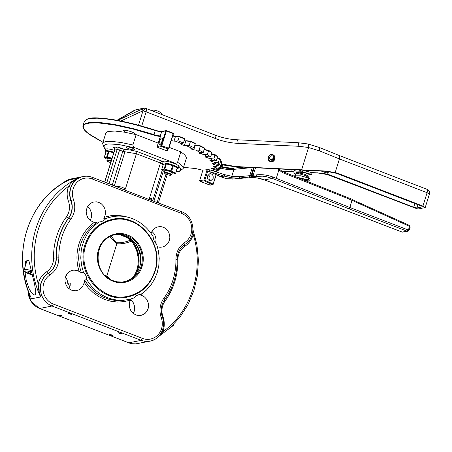 <?xml version="1.0" encoding="UTF-8"?>
<svg xmlns="http://www.w3.org/2000/svg" width="452" height="452" viewBox="0 0 452 452"><rect width="100%" height="100%" fill="white"/><g stroke="black" fill="none" stroke-linecap="round" stroke-linejoin="round"><path stroke-width="0.68" d="M166.607 174.376A3.373 0.638 -162.7 0 0 170.822 175.274A3.373 0.638 -162.7 0 0 170.969 175.229A3.373 0.638 -162.7 0 0 168.037 173.517A3.373 0.638 -162.7 0 0 164.647 173.263A3.373 0.638 -162.7 0 0 166.607 174.376M164.647 173.263L164.308 172.641A3.893 0.734 17.3 0 1 164.279 172.483A3.893 0.734 17.3 0 1 168.217 172.941A3.893 0.734 17.3 0 1 171.715 174.8A3.893 0.734 17.3 0 1 171.602 174.913L170.969 175.229M163.296 164.342A8.17 1.542 17.3 0 1 162.63 163.392A8.17 1.542 17.3 0 1 172.675 164.946A8.17 1.542 17.3 0 1 178.235 168.251A8.17 1.542 17.3 0 1 177.647 168.602A8.17 1.542 17.3 0 1 177.15 168.658M162.63 163.392L163.2 161.567A8.17 1.542 17.3 0 1 171.461 162.522A8.17 1.542 17.3 0 1 178.8 166.426L178.235 168.251M172.195 173.246A4.023 0.763 -162.7 0 0 172.348 172.941A4.023 0.763 -162.7 0 0 168.765 171.178A4.023 0.763 -162.7 0 0 164.81 170.59A4.023 0.763 -162.7 0 0 164.765 170.929M164.568 171.562A5.949 1.124 17.3 0 1 163.539 170.969A5.949 1.124 17.3 0 1 164.308 169.85A5.949 1.124 17.3 0 1 170.72 171.472A5.949 1.124 17.3 0 1 173.184 173.975A5.949 1.124 17.3 0 1 172.003 173.873M173.184 173.975L175.619 173.421L171.692 171.054L164.155 169.003L165.771 163.827L163.347 164.308L161.737 169.483L163.539 170.969M164.155 169.003L161.833 169.664M175.619 173.421L177.133 168.059L174.325 166.223L173.302 165.878L171.692 171.054L171.003 170.794L172.613 165.613L166.364 163.912L164.748 169.088M165.166 163.748L165.788 163.748A5.949 1.124 17.3 0 1 172.619 165.387A5.949 1.124 17.3 0 1 175.432 166.754L175.885 167.059M172.613 165.613L173.302 165.878L172.613 165.613M165.771 163.827L166.364 163.912M111.096 161.387A3.373 0.638 -162.7 0 0 107.48 160.703A3.373 0.638 -162.7 0 0 107.26 160.98A3.373 0.638 -162.7 0 0 110.717 162.59M107.26 160.98L106.921 160.364A3.893 0.734 17.3 0 1 106.892 160.206A3.893 0.734 17.3 0 1 107.169 160.036A3.893 0.734 17.3 0 1 111.277 160.805M111.825 159.042A4.023 0.763 -162.7 0 0 107.423 158.313A4.023 0.763 -162.7 0 0 107.378 158.652M107.18 159.279A5.949 1.124 17.3 0 1 106.152 158.692A5.949 1.124 17.3 0 1 106.469 157.556A5.949 1.124 17.3 0 1 111.932 158.697M113.791 152.731L108.977 151.629L107.361 156.81L104.35 157.206L106.152 158.692M112.056 158.296L107.361 156.81M106.768 156.725L108.384 151.55L107.248 151.522L105.96 152.03L104.446 157.386M107.779 151.465L108.401 151.471A5.949 1.124 17.3 0 1 113.825 152.612M108.384 151.55L108.977 151.629M105.909 152.064A8.17 1.542 17.3 0 1 105.243 151.109A8.17 1.542 17.3 0 1 105.83 150.765A8.17 1.542 17.3 0 1 113.949 152.211M105.243 151.109L105.813 149.284A8.17 1.542 17.3 0 1 106.401 148.934A8.17 1.542 17.3 0 1 114.52 150.38M216.084 174.698L212.994 184.456L209.711 185.06L200.066 181.218A0.65 0.559 88.2 0 1 199.727 180.382L202.948 170.042A70.083 13.255 -162.7 0 0 207.112 169.681L203.892 180.026A70.083 13.255 17.3 0 1 199.727 180.382L202.948 170.042M208.056 169.918L207.112 169.681L208.056 169.918M209.96 169.884L207.852 169.613C207.79 170.675 208.106 171.257 208.79 171.359L224.107 176.105L231.322 177.738L231.803 176.274L224.65 174.681L209.96 169.884L209.643 170.805M214.587 169.85A73.975 13.989 17.3 0 1 212.321 170.653L216.242 171.444A77.868 14.724 -162.7 0 0 218.113 170.783L212.474 168.992A1.949 0.367 17.3 0 1 211.479 168.33A1.949 0.367 17.3 0 1 213.259 168.5L219.593 169.85A77.868 14.724 -162.7 0 0 220.406 168.828L216.627 167.952A73.975 13.989 17.3 0 1 215.638 169.195M216.627 167.952L214.355 167.121A1.949 0.367 17.3 0 1 213.061 166.342A1.949 0.367 17.3 0 1 214.519 166.426L220.712 167.511A77.868 14.724 -162.7 0 0 220.452 166.155L216.525 165.37A73.975 13.989 17.3 0 1 216.847 167.014M216.525 165.37L214.163 164.596A1.949 0.367 17.3 0 1 212.553 163.709A1.949 0.367 17.3 0 1 213.7 163.72L219.57 164.5A77.868 14.724 -162.7 0 0 218.237 162.85L214.288 162.189A73.975 13.989 17.3 0 1 215.903 164.195M214.288 162.189L211.903 161.5A1.949 0.367 17.3 0 1 209.965 160.511A1.949 0.367 17.3 0 1 210.824 160.466L216.203 160.901A77.868 14.724 -162.7 0 0 213.841 159.008L209.971 158.511A73.975 13.989 17.3 0 1 212.841 160.805M209.971 158.511L207.643 157.923A1.949 0.367 17.3 0 1 205.383 156.844A1.949 0.367 17.3 0 1 205.988 156.765L210.705 156.821A77.868 14.724 -162.7 0 0 207.383 154.748L203.716 154.443A73.975 13.989 17.3 0 1 207.745 156.957M203.716 154.443L201.513 153.974A1.949 0.367 17.3 0 1 198.948 152.821A1.949 0.367 17.3 0 1 199.326 152.725L203.247 152.392A77.868 14.724 -162.7 0 0 199.072 150.2L195.71 150.109A73.975 13.989 17.3 0 1 200.784 152.77M195.71 150.109L193.699 149.77A1.949 0.367 17.3 0 1 191.755 149.194A1.949 0.367 17.3 0 1 190.846 148.567A1.949 0.367 17.3 0 1 191.049 148.476L194.061 147.747A77.868 14.724 -162.7 0 0 189.156 145.499L186.201 145.64A73.975 13.989 17.3 0 1 192.156 148.369M186.201 145.64L184.439 145.442A1.949 0.367 17.3 0 1 182.382 144.889A1.949 0.367 17.3 0 1 181.325 144.205A1.949 0.367 17.3 0 1 181.41 144.137L183.422 143.024A77.868 14.724 -162.7 0 0 177.935 140.792L175.466 141.171A73.975 13.989 17.3 0 1 182.128 143.883M175.466 141.171L174.014 141.126A1.949 0.367 17.3 0 1 171.319 140.374M126.357 132.504A6.164 1.164 17.3 0 1 123.678 130.837A6.164 1.164 17.3 0 1 124.08 130.323A6.164 1.164 17.3 0 1 131.306 131.798A6.164 1.164 17.3 0 1 135.272 134.413M301.653 169.709L308.558 147.533L319.287 150.798L339.424 158.918L335.169 172.568L325.937 171.048L240.939 166.799L232.989 166.093L221.813 163.991M307.575 143.928C308.484 144.002 308.818 145.188 308.569 147.493L308.558 147.533M274.946 159.42L272.268 161.912C269.087 161.856 267.686 160.144 268.07 156.771L270.754 154.273C273.935 154.33 275.33 156.047 274.946 159.42M319.033 147.358L339.407 155.59L339.791 156.658L339.424 158.918L427.106 192.693L422.936 206.078L425.213 207.547L418.75 208.914L417.066 208.796L331 175.947L331.954 175.755A51.912 48.144 78.8 0 0 326.982 174.15L327.384 172.828L329.412 171.709M335.169 172.568A51.912 48.144 -101.2 0 1 340.057 174.15L422.936 206.078M223.158 165.059L226.367 165.381A112.91 104.706 78.8 0 0 239.984 166.986L324.982 171.235L334.13 172.737A51.912 48.144 78.8 0 1 339.102 174.342L420.84 205.829C422.174 206.378 422.62 206.733 422.179 206.897L416.936 207.937L417.942 204.711M223 165.082C223.429 164.94 222.949 164.697 221.553 164.347M222.633 165.878L222.972 164.794M414.851 203.519L413.693 207.242L416.936 207.937M311.513 172.743L318.807 173.11L326.118 174.365A51.912 48.144 -101.2 0 1 331 175.947M282.483 171.489L293.834 172.014M295.84 172.093L303.546 172.415M117.034 120.283L135.956 109.746L133.323 110.881L117 120.277M120.842 121.023L143.007 110.774C144.804 109.231 145.555 108.395 145.256 108.265M135.374 109.949L144.324 108.113M142.205 109.068L142.996 110.813A3.893 0.701 105.3 0 1 143.007 110.774L142.222 109.056L117.644 120.401M221.288 165.195C222.627 165.743 223.073 166.104 222.633 166.268L221.113 166.568M422.275 206.592L422.179 206.897L422.179 206.507M413.693 207.242L331.954 175.755M326.982 174.15L322.169 173.206L311.14 172.5M302.97 172.161L296.128 171.879M293.845 171.783L281.907 171.223M292.241 169.494L291.557 171.687M326.276 171.348L325.706 172.692L327.378 172.896M327.372 171.432L327.384 172.828M233.52 168.133L243.707 167.167L233.52 168.133L233.961 169.347L231.803 176.274M254.239 167.669L252.018 174.783L249.781 175.658L249.442 177.043L253.188 176.54L253.239 175.043L255.516 167.732M232.605 168.534L226.638 168.24L220.966 167.037M344.136 209.734L264.539 179.907L272.16 178.393L275.505 179.602L276.279 178.342L278.924 169.873L282.54 172.624L348.848 198.914L348.825 197.795L352.176 199.349L349.927 207.547L273.014 177.082A40.234 37.307 78.8 0 0 256.9 174.834L251.967 175.342L252.566 176.37L253.188 176.54L253.273 176.116M348.848 198.914L409.009 226.107L409.359 226.927L408.574 229.458L407.811 229.842L349.927 207.547L349.046 208.847L406.953 231.153L402.19 232.096L344.283 209.79M226.379 178.647L220.7 176.777L208.954 171.393M233.961 169.347L252.38 167.551M231.791 176.342L239.679 176.619L249.781 175.658L252.284 167.579M233.531 168.133L233.797 168.455M244.645 177.986L234.577 178.947L239.34 178.003L249.442 177.043L249.741 176.596M234.543 178.952L226.48 178.681L220.542 176.743L224.107 176.105L224.65 174.681M278.924 169.873L279.426 169.161L282.653 171.783M245.487 178.054L244.933 177.964M244.877 177.969L246.063 177.885M269.974 159.336L273.878 158.562L273.341 156.511L272.296 155.81L271.296 155.754L270.369 156.2L269.686 157.251L269.776 158.968L270.934 160.183L272.539 160.24L273.709 159.11L274.663 159.629L273.641 161.082L272.098 161.94M273.878 158.562L274.918 158.81L274.11 159.138M274.353 160.183L272.336 161.471L270.002 160.912L268.816 159.415L268.674 156.867L270.206 154.951L272.567 154.72L274.488 156.29L274.918 158.81M270.584 154.313L272.093 154.431L273.341 155.081M273.709 159.11L270.341 159.776M102.988 142.261L91.541 135.843L87.925 133.238L84.371 129.747L83.304 127.746L83.693 125.323L85.281 124.136L89.586 123.046L98.626 122.938L114.35 124.95L133.408 129.148L153.804 135.08C156.776 136.012 159.002 136.436 160.483 136.34L160.262 135.843A6.492 1.226 17.3 0 1 153.962 134.651L155.251 130.515A6.492 1.226 -162.7 0 0 161.743 131.679L165.912 130.854L160.985 145.759A0.65 0.605 78.8 0 0 161.37 146.584L162.07 146.736L162.5 146.081L161.872 145.476L166.398 130.956L173.167 133.566L168.619 148.16L162.5 146.081M161.844 137.877L162.087 137.894C163.421 138.165 161.217 144.482 159.759 144.572L159.516 144.555C158.183 144.29 160.387 137.967 161.844 137.877M168.619 148.16L173.393 133.713L173.139 133.227L166.415 130.639M218.457 169.664L218.113 170.783M160.483 136.34L157.172 146.55L158.059 147.629L157.646 147.324L161.37 146.584M213.124 178.495L210.835 180.749C208.214 180.642 207.106 179.032 207.519 175.93L209.807 173.675C212.429 173.788 213.536 175.393 213.124 178.495M209.084 180.461L209.83 179.15C210.27 177.257 209.694 175.8 208.118 174.771M177.935 140.792L179.201 136.741A77.868 14.724 17.3 0 1 184.682 138.973L184.354 138.51A77.478 14.65 -162.7 0 0 179.427 136.504M183.422 143.024L184.682 138.973L184.354 138.51L184.682 138.973M194.061 147.747L195.326 143.696L194.97 143.211A77.478 14.65 -162.7 0 0 190.563 141.188L189.156 145.499M203.247 152.392L204.513 148.341L204.146 147.832L200.394 145.866L199.072 150.2M204.084 149.719L208.649 150.697L208.626 150.386L207.383 154.748M210.705 156.821L211.965 152.77L211.609 152.245A77.478 14.65 -162.7 0 0 208.683 150.42M211.564 154.059L215.101 154.957L215.005 154.618L213.841 159.008M216.203 160.901L217.463 156.844L217.124 156.313L217.463 156.844A77.868 14.724 17.3 0 0 215.101 154.957M217.073 158.093L219.502 158.799L218.237 162.85M219.57 164.5L220.836 160.443L220.525 159.906L220.836 160.443A77.868 14.724 17.3 0 0 219.502 158.799M220.446 161.692L221.712 162.104L221.48 161.703L221.712 162.104L221.48 161.703L221.712 162.104L220.452 166.155M220.712 167.511L221.977 163.46L221.717 162.923M221.384 164.347L221.672 164.777L220.406 168.828M168.427 148.296L168.443 148.81L167.884 149.064A0.65 0.633 38.5 0 0 168.585 148.861L168.585 148.861A0.65 0.633 38.5 0 0 168.686 148.674M162.07 146.736L167.562 148.849L167.986 148.194M161.387 145.369L161.872 145.476M212.287 184.636A0.65 0.605 78.8 0 0 212.604 184.665L212.604 184.665A0.65 0.605 78.8 0 0 212.745 184.614L213.061 183.958L212.683 183.857A0.65 0.356 114.6 0 1 212.44 184.286A0.65 0.356 114.6 0 1 212.118 184.456L212.31 184.569M210.005 185.088A0.65 0.605 78.8 0 0 210.321 185.117L200.309 181.489L199.541 180.45M210.056 185.009L209.711 185.06L210.056 185.009M161.658 146.612L161.477 146.143L161.019 146.25M184.439 145.442L185.84 140.939L190.422 141.448A77.868 14.724 17.3 0 1 195.326 143.696L194.97 143.211L195.326 143.696M211.965 152.77L211.609 152.245L211.965 152.77A77.868 14.724 17.3 0 0 208.649 150.697M194.942 144.922L200.405 145.855L200.338 146.149A77.868 14.724 17.3 0 1 204.513 148.341L204.146 147.832L204.513 148.341M204.27 147.883L200.405 145.855L200.338 146.149L200.394 145.866L195.1 145.267L200.338 146.149M168.376 149.03L167.782 148.64M168.443 148.81L168.771 148.522L168.443 148.81M168.799 148.25L167.28 150.499A0.65 0.65 0 0 1 166.539 150.702L166.579 150.702A70.732 13.374 -162.7 0 0 158.081 147.623M161.98 145.787L161.477 146.143L162.296 146.527M161.234 145.629L161.477 146.143L161.59 145.391M212.745 184.614L212.994 184.456L212.44 184.286M212.994 184.456L213.242 184.15M267.776 181.15L344.198 209.784L402.099 232.091L408.337 231.091M264.38 179.845L267.629 181.099M352.3 199.626L409.179 225.294M348.984 198.089L282.489 171.489L282.54 172.624M32.216 274.257L30.216 273.714L27.606 272.228L29.256 271.901L31.821 272.601M31.324 270.505L27.696 269.686L24.719 269.545A8.435 1.593 -162.7 0 0 24.114 269.906L26.843 261.143L28.951 260.748M30.216 273.714L30.663 272.285M69.037 288.766L70.297 285.048L69.913 282.952L67.772 283.376A42.177 39.115 78.8 0 0 69.919 286.732M70.094 283.088L70.246 283.517M86.829 279.602L84.682 280.025L83.784 283.839L82.49 286.619L81.027 288.348L78.575 289.998L75.75 290.766L72.817 290.579L70.71 289.828L68.229 288.071L66.331 285.613L65.048 281.901L64.998 278.754L66.173 275.076L67.998 272.663L71.105 270.686L73.97 270.104L77.597 270.72A10.385 9.628 -101.2 0 1 79.089 271.449L81.264 272.635L83.405 272.211A10.385 9.628 -101.2 0 1 86.829 279.602A42.177 39.115 -101.2 0 0 128.198 299.552A42.177 39.115 -101.2 0 0 134.154 297.828A10.385 9.628 -101.2 0 1 139.521 294.54A10.385 9.628 -101.2 0 1 140.951 294.376L138.804 294.8L140.38 295.06A10.385 9.628 -101.2 0 1 141.951 295.512L144.567 297.02L146.657 299.292L148.036 302.111L148.572 305.219L148.216 308.326L147.007 311.157L145.047 313.434L141.826 315.202L138.928 315.598L135.888 314.976L132.809 313.072L130.843 310.671L129.628 307.772L129.266 304.642L129.797 301.563L131.351 298.778M119.543 333.361L118.531 332.723L120.803 333.107L121.814 333.745L119.543 333.361M69.105 313.931L68.099 313.292L70.371 313.682L71.382 314.315L69.105 313.931M60.054 315.722L59.048 315.089L61.319 315.473L62.331 316.112L60.054 315.722M110.486 335.152L109.48 334.514L111.751 334.904L112.763 335.537L110.486 335.152M28.934 292.981L29.922 295.455C11.306 253.476 28.911 199.564 67.585 180.517L66.704 180.986M53.551 258.132L56.076 258.013A64.89 60.178 -101.2 0 1 68.523 218.045A1.949 0.554 36.2 0 1 66.371 216.96A66.839 61.98 78.8 0 0 53.551 258.132A16.221 15.046 -101.2 0 1 46.471 271.867C42.273 274.641 39.533 278.596 38.25 283.732C38.256 288.314 39.036 292.732 40.584 296.987C39.544 292.947 39.59 288.653 40.72 284.116A18.17 16.848 -101.2 0 1 48.144 273.403L48.381 273.353A18.17 16.848 78.8 0 0 40.573 290.636A18.17 16.848 78.8 0 0 52.048 306.021L39.657 308.473A18.17 16.848 -101.2 0 1 28.064 290.636M70.981 186.97C72.552 182.817 74.749 179.913 77.569 178.257C74.105 180.133 71.117 182.823 68.591 186.32A20.114 18.656 78.8 0 0 68.45 201.298L71.088 200.451A18.17 16.848 -101.2 0 1 68.76 218L68.523 218.045A18.17 16.848 78.8 0 0 70.851 200.502A18.17 16.848 -101.2 0 1 70.981 186.97A1.949 0.412 21.4 0 1 68.591 186.32A87.603 81.236 -101.2 0 0 38.25 283.732L40.72 284.116M162.014 331.248A1.949 0.412 -158.6 0 0 162.839 331.728A20.114 18.656 78.8 0 0 162.98 316.75A16.221 15.046 -101.2 0 1 165.059 301.083C173.692 289.043 177.964 275.319 177.879 259.917L176.783 259.747M159.562 335.327L162.839 331.728C191.535 311.507 204.479 269.94 193.179 234.311A1.949 0.322 13.3 0 1 192.388 234.023M133.385 313.558L134.572 310.304L134.6 306.383L133.261 302.687L130.645 299.676M24.928 267.307L25.617 261.019L28.843 260.38L34.606 284.376L35.838 292.156L35.346 294.602L34.77 294.975L33.702 294.732L31.425 292.563L29.34 289.195L26.267 280.686L24.979 271.822M25.617 261.019L26.572 262.024M65.873 275.68L66.546 275.528L66.235 274.957M155.595 243.057L156.036 239.797L155.544 236.684L154.205 233.842L151.912 231.351M90.298 220.446L91.524 217.045L91.496 213.124L90.106 209.451L87.564 206.564M83.405 272.211L81.524 265.211L80.778 258.007L81.19 250.809L81.829 247.278L83.948 240.481L87.129 234.204L89.089 231.322L93.683 226.175L99.056 221.972L94.389 222.327A10.385 9.628 -101.2 0 1 92.813 221.875L90.197 220.367L87.688 217.435L86.513 214.514L86.196 211.378L87.05 207.592L88.654 205.01L90.925 203.084L93.643 201.993L96.57 201.841L98.875 202.406L101.372 203.824L103.491 206.055L104.909 208.852L105.491 211.954L105.18 215.073L103.711 218.943L105.853 218.519A42.177 39.115 -101.2 0 1 111.808 216.796A42.177 39.115 -101.2 0 1 153.177 236.746A10.385 9.628 -101.2 0 0 156.595 244.136L158.477 251.137L159.223 258.341L158.81 265.539L157.256 272.522L154.595 279.082L150.911 285.026L146.318 290.173L140.951 294.376M151.03 233.39L152.273 230.763L154.302 228.548L156.872 227.113L159.748 226.576L161.946 226.802L164.714 227.921L167.07 229.87L168.794 232.475L169.72 235.486L169.839 237.848L169.217 240.905L167.765 243.594L165.618 245.668L162.963 246.933L160.059 247.278L157.443 246.769M121.159 188.444A1.949 0.887 101.6 0 0 122.164 187.117L114.921 186.043M120.831 188.36L123.678 189.699L125.357 189.094L137.097 151.539A24.657 4.661 -162.7 0 0 124.085 149.307L120.859 148.064A3.893 0.734 -162.7 0 0 115.989 147.019L113.395 147.572L114.412 148.572M125.357 189.089L122.164 187.117M46.471 271.867L48.144 273.403A18.17 16.848 78.8 0 0 56.076 258.013L56.314 257.968A18.17 16.848 -101.2 0 1 48.381 273.353L50.059 274.889C55.805 270.934 58.726 265.256 58.839 257.849A62.947 58.37 -101.2 0 1 70.913 219.084C74.947 213.186 75.806 206.711 73.49 199.654A16.221 15.046 -101.2 0 1 76.591 182.738A16.221 15.046 -101.2 0 1 92.281 178.992L92.264 177.314L121.006 188.439M152.036 200.338L151.9 200.253A1.949 1.746 130.3 0 1 151.42 198.383L149.426 198.366L150.409 199.999L181.422 211.66L181.625 212.084M114.729 148.663L114.254 148.386L114.622 150.064L117.831 149.539L122.803 151.273L124.085 149.307A1.949 1.548 -87.3 0 1 124.955 151.804L136.374 153.72L160.443 162.991L161.223 161.726L162.291 161.24L137.097 151.539M169.15 147.341L180.834 151.844L177.613 162.183C176.692 163.313 175.506 163.539 174.043 162.856L135.346 147.945C133.82 147.482 133.007 146.488 132.911 144.962L136.137 134.623L158.234 143.137M132.137 148.047C133.928 148.764 134.82 149.324 134.803 149.731C134.08 150.194 132.08 149.855 128.803 148.708C127.006 147.996 126.119 147.437 126.131 147.03C126.854 146.567 128.854 146.906 132.137 148.047M66.585 181.066L67.585 180.517M177.879 259.917A16.221 15.046 -101.2 0 1 184.958 246.176A20.114 18.656 78.8 0 0 193.179 234.311L192.908 231.192M132.911 144.962L121.385 142.538L111.938 141.414L105.48 141.708L103.581 142.38L102.604 143.487L105.825 133.142L106.802 132.035L108.7 131.368L115.158 131.074L124.605 132.193L136.137 134.623M105.853 218.519A10.385 9.628 -101.2 0 1 100.48 221.808A10.385 9.628 -101.2 0 1 99.056 221.972M85.044 244.707C75.264 271.788 101.231 303.631 127.69 297.004C141.109 293.856 150.2 285.398 154.963 271.641C164.743 244.56 138.775 212.717 112.311 219.344C98.898 222.491 89.807 230.949 85.044 244.707M67.772 283.376A10.385 9.628 78.8 0 0 65.354 277.065M180.834 151.844L184.648 154.765L186.354 157.194L186.371 158.228L183.15 168.573L183.133 167.534L182.235 165.98L177.613 162.183M150.409 199.999L123.678 189.699M163.036 165.166A22.713 4.294 17.3 0 0 160.443 162.991L149.426 198.366M144.018 288.173C139.193 292.738 133.6 295.71 127.238 297.088M111.859 219.435C118.266 218.288 124.571 218.904 130.769 221.288M112.723 219.926C99.53 223.022 90.586 231.339 85.903 244.871C76.281 271.511 101.824 302.829 127.854 296.309C141.047 293.212 149.991 284.896 154.674 271.364C164.296 244.724 138.753 213.406 112.723 219.926L111.531 220.158C102.96 221.96 95.937 226.469 90.479 233.684M102.045 292.071C109.842 296.659 118.045 298.151 126.662 296.546L127.854 296.309M136.527 273.245L138.233 268.132L138.939 263.968L138.674 255.482L136.227 247.351L134.233 243.622L130.634 238.922M140.058 265.669L140.572 259.866L140.176 255.244L138.289 248.555L135.685 243.6M123.972 281.85C131.752 279.748 137.018 274.675 139.781 266.623L140.29 264.725C141.792 257.38 140.453 250.6 136.261 244.385C130.605 236.927 123.402 233.724 114.65 234.769M119.594 234.577L127.046 237.662L129.362 239.204L129.939 240.345A0.65 0.638 21.5 0 0 130.334 239.939L130.012 239.046L128.521 237.865L122.464 235.006M106.531 276.867L117.17 242.713C121.232 242.927 125.486 242.136 129.939 240.345L130.306 240.001L129.99 240.56L130.769 241.357L130.43 240.351M130.368 240.543L130.995 240.628L130.532 239.261M106.768 276.963L108.672 278.387M131.001 240.04L130.396 238.673M117.17 242.713L114.757 240.82L111.152 235.938M202.858 170.251L195.614 168.534L183.529 167.347M141.713 126.091L146.154 111.847L215.497 138.561A81.761 75.823 78.8 0 0 238.159 143.369L298.862 146.284L308.569 147.493M325.937 171.048L324.982 171.235M239.984 166.986L240.939 166.799M138.51 125.215L142.996 110.813L146.154 111.847L146.51 109.13L146.12 108.497L143.996 108.152L135.956 109.746M146.12 108.497L215.468 135.21L215.898 136.312L215.497 138.561M236.786 139.775L237.78 140.713L238.159 143.369M297.495 142.691L298.489 143.623L298.862 146.284M319.072 147.375L319.632 148.522L319.287 150.798M427.49 190.196L427.106 192.693L429.394 194.134A3.893 3.893 0 0 0 427.078 189.348L427.49 190.196M143.414 108.356L142.222 109.056M339.102 174.342L340.057 174.15M317.304 172.754L316.349 172.946M321.174 171.025L325.706 172.692M275.398 179.642L349.046 208.847M220.661 168.02L220.7 168.031C224.655 169.308 228.672 169.743 232.752 169.33L233.978 169.201M252.595 176.659L251.617 176.28L251.267 175.082L253.578 167.641M407.811 229.842L406.953 231.153L407.653 231.271L409.241 229.797M253.188 176.54L262.476 176.178L266.403 176.726L272.16 178.393L273.014 177.082M248.922 177.732C254.205 177.24 259.386 177.964 264.448 179.902L256.826 177.902L248.939 177.726L256.561 176.218L256.9 174.834M252.527 174.834L252.018 174.783A1.299 1.203 78.8 0 0 251.967 175.342M278.149 168.816A9.085 8.424 78.8 0 0 278.907 169.901M231.322 177.738L237.34 178.128L239.34 178.003L239.639 177.557M244.662 177.986L232.577 179.071L226.559 178.681M220.915 167.02L220.7 168.031M220.971 167.014L232.452 168.246L232.752 169.33M402.031 232.04L403.139 232.181M245.764 177.896L246.159 177.93M220.406 176.642L208.79 171.359M239.679 176.619L239.34 178.003M224.333 175.602L224.107 176.105M409.359 226.927L410.122 227.407L409.066 225.023L409.009 226.107M408.574 229.458L409.337 229.938L410.032 227.266M256.561 176.218L256.855 175.772M253.239 175.043L252.018 174.783M304.332 175.269A6.492 1.226 17.3 0 1 308.145 177.664C308.846 176.551 307.575 175.376 304.32 174.156L297.806 172.636C296.958 172.455 296.269 172.845 295.755 173.811L296.97 173.483L299.032 173.737L304.332 175.269M307.015 181.218A6.492 1.226 -162.7 0 0 303.196 178.919L298.06 177.416M160.985 145.759L157.262 146.493L157.646 147.324L157.262 146.493M162.2 131.447L161.743 131.679L162.2 131.447L161.743 131.679L160.262 135.843M212.474 168.992L212.677 168.353M200.066 181.218A70.732 13.374 -162.7 0 0 204.264 180.856L212.118 184.456M167.884 149.064L166.579 150.702L167.387 150.296L166.579 150.702M174.014 141.126L175.416 136.623L179.201 136.741M172.72 135.871A1.949 0.367 -162.7 0 0 175.416 136.623L175.828 136.391M184.196 140.538A1.949 0.367 -162.7 0 0 185.84 140.939L190.422 141.448M193.699 149.77L195.417 145.03L194.852 145.222M201.513 153.974L201.942 152.595M207.643 157.923L207.948 156.951M211.903 161.5L212.157 160.692M214.163 164.596L214.389 163.867M221.712 162.104A77.868 14.724 17.3 0 1 221.977 163.46M214.355 167.121L214.57 166.438M195.315 145.007L194.936 144.934M185.84 140.939L186.207 140.708L185.84 140.939M186.066 140.691L190.552 141.171L195.072 143.244M158.042 147.612L166.539 150.702M175.636 136.38L172.811 135.594M168.85 148.307L173.398 133.707L173.139 133.227L173.393 133.713A0.39 0.39 0 0 0 173.167 133.227L166.392 130.622A0.39 0.39 0 0 0 166.178 130.6L162.014 131.43C160.742 131.594 158.516 131.187 155.324 130.21L134.928 124.277L112.395 119.497L102.937 118.283L95.18 117.932L89.417 118.452L86.451 119.452M165.912 130.854L166.398 130.956L166.37 130.617L165.912 130.854L166.37 130.617L166.398 130.956L166.37 130.617L165.912 130.854L166.398 130.956M161.878 131.487A6.876 1.299 17.3 0 1 155.33 130.216L155.251 130.515L138.798 125.616L126.786 122.616L115.565 120.328L105.553 118.831L97.146 118.181L90.654 118.413L86.326 119.509L84.304 121.498C87.716 116.531 96.818 117.605 109.678 119.074C123.317 121.091 138.532 124.803 155.324 130.21M200.355 181.489L200.304 180.93L200.355 181.489M203.892 180.026A0.65 0.593 81.2 0 0 204.264 180.856L204.835 180.258L203.892 180.026L204.835 180.258L204.264 180.856M208.626 150.386L204.174 149.431M215.005 154.618L211.655 153.765L215.045 154.618M153.804 135.08L153.962 134.651L149.855 133.346L133.447 128.684L117.899 125.142L107.44 123.373L98.463 122.435L89.366 122.548L85.038 123.645L83.015 125.639L84.304 121.498M196.021 168.302L195.614 168.534L196.021 168.302M212.683 183.857L204.835 180.258L207.88 170.477M24.114 269.906C23.719 271.183 25.374 272.522 29.081 273.923L32.397 275.025L29.154 273.929C22.837 270.827 23.668 270.138 31.646 271.861M128.198 299.552L122.198 300.523L115.458 300.495L108.791 299.23L102.384 296.766L96.44 293.173L91.129 288.557L86.609 283.059L84.682 280.025M84.112 282.314L88.247 287.856L93.146 292.642L98.672 296.54L104.689 299.456L111.034 301.303L117.543 302.043L124.051 301.648L130.385 300.139M40.584 296.987L31.533 298.783A89.552 83.044 -101.2 0 1 68.518 180.049L77.569 178.257A89.552 83.044 78.8 0 0 40.584 296.987M164.336 299.716L165.059 301.083M164.573 299.67A1.949 0.554 -143.8 0 0 164.709 299.597C161.065 304.914 160.29 310.784 162.392 317.208C166.342 327.186 160.07 339.503 150.036 341.153L135.888 343.848L132.312 343.735L128.814 342.814L141.199 340.362L142.482 338.395L53.33 304.049L52.048 306.021L141.199 340.362L144.696 341.283L148.273 341.396L151.776 340.701L154.098 339.74M70.913 219.084L68.76 218A64.89 60.178 78.8 0 0 56.314 257.968L58.839 257.849M53.33 304.049A16.221 15.046 -101.2 0 1 43.087 290.314A16.221 15.046 -101.2 0 1 50.059 274.889M162.392 317.208L161.274 317.728A16.221 15.046 -101.2 0 1 158.172 334.649A16.221 15.046 -101.2 0 1 142.482 338.395M92.281 178.992L181.433 213.333A16.221 15.046 -101.2 0 1 191.676 227.068A16.221 15.046 -101.2 0 1 184.704 242.498L185.037 244.278C179.896 247.803 177.269 252.928 177.156 259.646C177.246 274.579 173.093 287.896 164.709 299.597A1.949 0.554 -143.8 0 0 163.85 298.303A20.114 18.656 78.8 0 0 161.274 317.728M27.939 290.28L30.934 301.331L39.527 308.462L128.814 342.814L39.426 308.377M137.645 343.605C134.606 344.187 131.617 343.921 128.679 342.808L128.577 342.723M66.32 275.053L66.495 275.562M140.38 295.06L143.668 292.444M103.711 218.943L111.808 216.796M128.82 217.474L123.729 216.084L117.221 215.344L110.712 215.734L104.378 217.248M184.704 242.498C178.964 246.447 176.037 252.126 175.924 259.533A62.947 58.37 -101.2 0 1 163.85 298.303M94.389 222.327A43.477 40.318 78.8 0 0 79.089 271.449M81.264 272.635L79.382 265.635L78.637 258.431L79.049 251.233L80.609 244.249L83.264 237.69L86.948 231.746L91.541 226.599L96.914 222.395M185.037 244.278C197.123 237.385 194.727 216.022 181.422 211.66L181.433 213.333M152.703 200.801L151.42 198.383M104.745 182.122L114.757 149.979L114.655 148.493L113.61 147.493M106.745 182.89L117.141 149.51L117.04 148.024L115.989 147.019M109.062 183.783L119.577 150.03L120.859 148.064M163.127 161.793A24.657 4.661 -162.7 0 0 162.291 161.24M112.288 185.026L122.803 151.273L124.955 151.804L114.356 185.823M165.986 174.116L157.2 202.332M153.974 201.089L163.387 170.867M105.774 149.414L104.175 147.51L104.045 145.561L106.118 144.318L108.666 143.922L118.622 144.493L135.346 147.945M174.043 162.856L176.788 164.641M178.806 166.257L180.512 168.336L180.506 170.24L179.28 171.122L176.178 171.766M68.45 201.298A16.221 15.046 -101.2 0 1 66.371 216.96M92.135 177.308A18.17 16.848 78.8 0 0 83.298 176.517A18.17 16.848 78.8 0 0 71.088 200.451L73.49 199.654M62.981 183.128A18.17 16.848 -101.2 0 1 70.913 178.969L83.298 176.517C86.338 175.935 89.326 176.201 92.264 177.314L92.474 177.743M184.958 246.176A1.949 0.684 57.4 0 1 184.484 244.651M177.02 259.702L175.924 259.533M113.09 281.234C124.628 286.037 138.521 278.974 142.064 266.505C146.216 254.267 139.227 239.164 127.487 235C115.949 230.198 102.056 237.26 98.513 249.73C94.361 261.968 101.35 277.07 113.09 281.234M98.847 249.996A24.012 22.267 -101.2 0 1 115.384 234.611A24.012 22.267 -101.2 0 1 127.063 235.656L131.538 237.989L135.453 241.306L137.662 243.984L140.244 248.56L141.425 251.883L142.323 257.098L142.143 262.363L141.256 266.335L139.482 270.567L136.594 274.754L134.216 277.11L130.086 279.856L127.052 281.11L122.232 282.054L117.311 281.833L113.119 280.703M109.791 236.594L116.684 243.713C121.509 244.114 126.204 243.329 130.769 241.357L130.995 240.628L133.289 243.684L135.979 248.809L137.222 252.487L138.21 258.233L138.114 264.053L137.448 267.844L136.312 271.494L133.916 276.325M110.955 279.726L106.649 275.935L105.248 275.584M130.419 238.526L130.577 239.159L130.656 238.696M171.726 326.344L170.85 327.175M170.777 327.242L172.788 326.745L173.189 326.129L172.737 325.355M171.715 174.8L172.314 172.879M164.279 172.483L164.878 170.562M161.692 169.489L163.285 164.37M175.681 173.359L177.28 168.234M106.892 160.206L107.491 158.285M104.305 157.211L105.898 152.087M215.468 135.21C222.44 137.888 229.588 139.408 236.916 139.764L297.619 142.679L307.789 143.934L319.067 147.375M279.2 168.867L279.426 169.161M295.755 173.811L295.246 175.444M297.314 177.365L308.501 179.952L308.264 179.026L308.993 178.399L307.976 178.218M295.783 171.952L300.461 171.783C305.767 172.653 309.044 173.478 310.281 174.252L310.044 173.325M298.535 169.799L308.094 174.088L311.004 174.636L311.694 174.28L311.925 173.404L310.931 172.393L301.501 169.946M297.201 169.732L294.936 170.274L293.919 171.415L293.907 172.478L295.518 174.579M307.394 180.082L309.603 180.218L310.123 179.613L309.648 178.376L300.749 175.794L293.45 175.834M296.54 172.896L295.806 172.02M303.501 170.263L302.987 170.025M151.454 110.554L153.906 110.062L158.143 111.102L160.884 112.661L161.895 114.576M160.443 136.052L157.172 146.55M172.811 135.583L175.726 136.368L179.382 136.481L184.444 138.538M216.242 174.771L213.146 184.365L210.321 185.117M221.712 161.878L221.994 163.341M219.463 158.482L220.768 160.098M215.073 154.635L217.31 156.42M204.174 149.426L208.654 150.38L211.756 152.318M202.841 170.251L195.716 168.556L183.523 167.359M83.015 125.639C82.484 127.741 84.078 130.255 87.795 133.176L102.983 142.273M339.294 155.533L427.078 189.348M429.394 194.134L425.225 207.519M307.569 179.529L307.038 181.224M193.01 229.836L196.948 244.86L198.422 260.312L197.388 275.731L193.874 290.653L187.981 304.631L179.89 317.242L169.839 328.107L158.127 336.893M105.706 149.623L104.248 148.25L102.604 143.487M62.817 183.23L70.913 178.969M162.291 170.065L152.776 200.626M115.384 234.611C93.728 237.475 91.863 273.946 113.085 280.675C116.904 282.127 120.786 282.477 124.712 281.715M130.289 240.052L130.577 239.159M167.212 174.591L158.426 202.801M114.622 150.064L104.644 182.083M176.127 171.935L179.105 171.557L183.15 168.573M139.058 262.437C139.295 257.583 138.504 252.911 136.679 248.408M173.184 326.141L173.749 324.333"/></g></svg>
